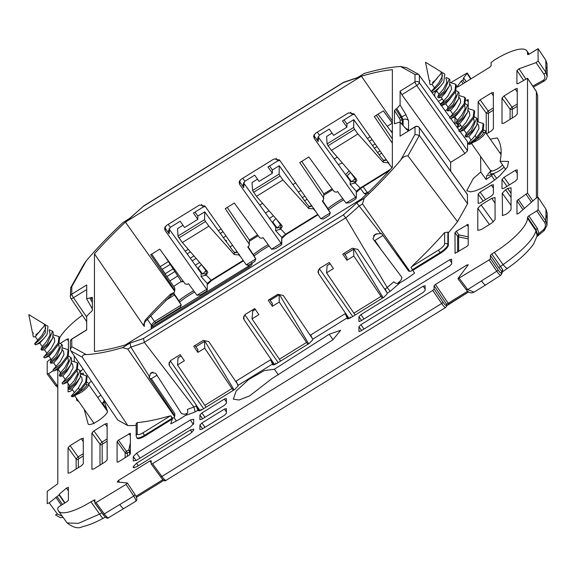 <?xml version="1.0" encoding="UTF-8"?>
<svg xmlns="http://www.w3.org/2000/svg" width="576" height="576" viewBox="0 0 576 576"><rect width="100%" height="100%" fill="white"/><g stroke="black" fill="none" stroke-linecap="round" stroke-linejoin="round"><path stroke-width="0.86" d="M271.57 378.864L249.775 395.798L239.069 400.018L233.33 399.161L236.088 391.133L248.666 379.512L264.254 370.598L274.421 369.209L329.198 334.238L340.632 330.307L332.964 339.732L271.57 378.864M278.345 374.911L274.421 369.209M338.314 164.628L342.331 162.943M349.128 170.806L345.629 174.701M265.5 213.07L269.021 210.715M298.31 192.089L300.96 190.49M304.906 196.106L302.335 197.64M273.456 215.791L269.424 218.477M390.6 169.25L360 188.165L356.306 191.275L356.314 198.094M355.608 199.087L356.04 197.582L355.579 197.23L346.054 203.119L349.805 202.68L355.608 199.087M356.314 198.137L356.306 191.275L350.129 184.378L350.266 181.08L318.6 137.477L318.175 141.559L317.621 138.341L319.385 135.173L329.234 129.082L333.634 135.367L346.889 127.181L346.932 123.898L353.758 119.671L353.657 127.447L354.578 129.348L328.075 145.735L327.103 143.863L326.585 136.476L332.05 133.099M328.637 209.873A34.445 9.842 145 0 1 343.649 199.843M322.618 200.729L327.852 208.505A31.982 9.137 145 0 1 342.742 198.605M327.852 208.505L330.343 212.854L329.213 215.41L323.41 218.995L320.803 218.729L330.329 212.839L322.301 200.923L323.381 200.261L323.842 193.91L301.745 161.366M281.786 244.217L281.513 243.662L281.081 245.167L275.278 248.76L271.534 249.206M254.11 255.96A34.445 9.842 145 0 1 269.122 245.923M197.006 295.294L200.743 294.84L206.546 291.254L206.978 289.742L165.218 230.652L164.57 228.463L166.356 225.504L199.498 205.013L204.991 206.064L246.269 264.816L248.882 265.082L254.686 261.49L255.809 258.934L253.325 254.592A31.982 9.137 145 0 1 268.214 244.685M246.269 264.816L255.802 258.919L247.774 247.003L248.846 246.341L249.307 244.246L249.307 239.99L227.21 207.446M243.173 260.402L210.938 280.332L207.245 283.442L207.252 290.261M207.252 290.297L207.245 283.442L201.06 276.545L201.197 273.247L169.538 229.637L169.114 233.726L168.559 230.508L170.323 227.34L180.173 221.249L184.572 227.534L197.82 219.341L197.87 216.065L204.696 211.838L204.588 219.614L205.517 221.515L179.014 237.895L178.042 236.03L177.523 228.643L182.988 225.266M125.402 222.127A228.398 65.254 -35 0 0 94.457 253.829L94.457 351.475A228.398 65.254 -35 0 0 125.402 344.902L361.397 198.994A228.398 65.254 -35 0 0 392.342 167.292L392.342 69.646A228.398 65.254 -35 0 0 361.397 76.219L125.402 222.127L174.6 291.154L174.794 290.347L150.71 254.75L159.79 249.134L185.162 283.903L187.402 284.335L188.482 283.666L196.992 295.286L206.518 289.39M179.575 302.04A34.445 9.842 145 0 1 194.587 292.003M173.729 293.162L178.79 300.672A31.982 9.137 145 0 1 193.68 290.772M178.79 300.672L181.282 305.021L180.151 307.577L155.851 322.596L154.534 321.538L181.267 305.006L173.426 293.407L174.362 292.356L170.539 294.206A228.65 65.333 -35 0 0 145.174 320.184L143.46 325.361L144.338 326.455L144.338 323.136M151.222 326.563L155.851 322.596M151.222 328.939L151.236 324.778M147.341 319.32L151.222 324.943L154.534 321.538L150.588 315.814M62.215 516.154L57.47 514.087L49.183 502.841L59.126 494.986L64.721 503.078M61.337 505.166L55.814 497.189M49.183 502.841L47.203 503.604L47.203 491.393L57.802 483.754L57.802 369.425M53.323 370.706L48.528 373.673L47.203 373.946L47.203 361.742L49.183 360.043L51.142 359.294M47.311 374.098L55.49 385.258A1.584 0.475 -36.2 0 0 55.519 385.351L47.203 373.946M68.371 338.782L68.4 350.064M68.4 338.868L67.075 339.149L60.358 343.303M59.753 337.738A39.65 11.333 145 0 1 82.346 315.252M392.321 123.134L387.202 126.295M370.166 136.829L367.409 138.535M337.313 157.14L334.253 159.034M295.632 182.916L292.903 184.601M262.577 203.35L259.726 205.114M221.105 228.996L218.347 230.702M188.251 249.307L185.191 251.201M168.394 261.583L160.186 266.659M434.758 96.379L434.765 93.096L436.867 91.246M450.835 82.613L467.201 72.936M470.693 79.013L467.05 73.404L463.234 78.473L464.155 78.617L466.279 81.742M464.004 78.538L462.859 80.064L464.674 82.735M462.859 80.064L461.326 81.007L463.14 83.686M461.326 81.007L457.135 86.587L458.28 86.688L489.751 67.234L491.076 65.873L491.076 62.618L494.388 60.026A39.65 11.333 145 0 1 526.903 50.89A39.65 11.333 145 0 1 527.508 53.107L527.573 54.49M456.977 87.055L457.135 86.587L457.452 87.084M527.702 54.562L528.998 54.367M528.898 54.346L538.114 48.73M538.042 48.773L538.114 60.926L536.076 62.64L518.947 68.796L516.91 70.51L516.91 83.801L518.234 83.52L527.486 78.242L536.364 91.512A1.584 0.432 -33.8 0 0 536.292 91.462M517.003 214.135L516.91 200.7L527.508 193.061L527.508 78.329L536.386 91.598A1.584 0.432 -33.8 0 0 536.364 91.512L537.617 95.609L536.386 91.598L536.386 197.906M545.882 209.052L538.092 197.28L536.076 198.158L518.947 213.192L516.938 214.078M498.967 267.934L501.833 271.584L502.632 269.654L491.738 253.973L490.414 255.334L498.967 267.934A1.584 0.482 -34.2 0 1 500.292 266.573L503.071 264.636C522.511 250.69 533.477 239.422 535.961 230.832L536.069 229.81A1.584 0.482 -34.2 0 1 537.394 228.449L528.833 215.842L536.789 210.924L538.114 209.563L538.114 197.359L545.969 209.182L547.2 213.415L547.2 218.952M536.789 210.924L544.45 222.214A1.584 0.482 -34.2 0 0 545.774 220.853L546.998 225.295L544.342 230.407L543.305 229.838L538.87 233.525L537.055 236.333M528.833 215.842L527.508 217.202L527.508 218.29A39.65 11.333 145 0 1 494.388 252.331L491.738 253.973M490.414 255.334L490.414 258.588L489.089 259.949L457.978 278.755M500.954 274.997C500.378 275.623 498.974 274.37 496.75 271.238A1.584 0.482 -34.2 0 0 498.074 269.878L490.414 258.588M434.102 285.811L434.102 289.066L432.778 290.426L441.648 303.494A1.584 0.482 -34.2 0 0 442.973 302.134C444.773 304.704 445.874 305.719 446.27 305.179A1.584 1.541 19.7 0 1 446.429 306.511L446.609 304.236L434.102 285.811L435.427 284.45L466.92 264.974L468.065 265.082L458.129 278.28M468.216 264.607L468.065 265.082M446.27 305.179L446.609 304.236L448.193 303.25L449.006 304.034L468.533 291.938M432.778 290.426L152.539 463.694L151.214 463.975L160.603 476.842A1.584 0.475 -36.2 0 0 161.899 476.467L152.539 463.694M119.534 482.198L118.397 480.47L149.89 460.994L151.214 460.721L151.214 463.975M118.397 480.47L117.245 481.99L127.339 482.976L135.05 494.654C137.218 498.103 137.39 500.357 135.569 501.415L108.439 517.795C107.28 518.854 105.473 517.673 103.01 514.26A1.584 0.475 -36.2 0 0 104.306 513.886C106.574 516.996 108.007 518.227 108.59 517.594M127.188 482.897L126.036 484.423L94.925 503.222M95.011 503.28L102.982 514.159A1.584 0.475 -36.2 0 0 103.01 514.26L94.932 503.23M94.874 499.781L94.903 503.129M94.903 499.874L90.929 501.79A39.65 11.333 145 0 1 58.478 511.02A39.65 11.333 145 0 1 57.802 508.709L57.802 507.895L59.126 506.534L67.075 501.617L68.4 500.256L68.371 487.282M67.154 522.936L78.386 523.346L99.605 514.094C101.729 517.428 103.003 518.746 103.45 518.047M68.4 487.375L66.413 488.131L59.126 494.352L59.126 494.986M65.03 502.884L59.126 494.352M57.139 496.678L62.503 504.446M491.407 195.991L493.394 193.954L493.394 184.73L491.407 185.148L480.139 192.11L478.152 194.148L478.152 203.371L480.139 202.961L491.407 195.991M205.006 427.32L201.895 423.007L199.908 425.052L199.908 429.66L201.895 429.25L224.417 415.318L226.404 413.28L226.368 408.535M226.404 408.665L224.417 409.082L201.895 423.007M364.003 318.974L360.893 314.662L358.906 316.706L358.949 321.458M359.071 321.538L360.893 320.904L449.669 266.011L451.656 263.974L451.62 259.229M451.656 259.358L449.669 259.776L360.893 314.662M364.003 329.011L360.893 324.698L358.906 326.743L358.949 331.495M359.071 331.574L360.893 330.941L423.166 292.435L425.153 290.39L425.117 285.646M425.153 285.782L423.166 286.193L360.893 324.698M499.882 152.892A11.498 3.283 145 0 1 501.134 152.302M490.262 139.154L497.203 137.93C501.185 143.791 502.142 151.582 500.069 161.294L505.721 169.546M490.45 170.539A226.411 64.692 145 0 1 490.608 171.115M486.086 179.503L491.522 175.702L493.286 173.664L489.463 175.241L486.727 175.529L486.562 176.832A226.346 64.67 145 0 1 486.086 179.503L480.787 172.051L480.593 156.456M193.651 423.648L193.651 419.27L190.339 419.962L136.598 453.19L133.286 456.595L133.286 460.966L136.598 460.274L190.339 427.046L193.651 423.648M134.143 467.906L133.229 466.646L133.229 467.539L136.541 466.848L190.397 433.548L193.709 430.142L193.651 429.026M193.709 429.25L190.397 429.941L136.541 463.241L133.229 466.646M74.268 355.968L74.268 361.166M80.647 371.434L83.03 368.878M103.68 399.305L107.208 410.53C110.218 413.669 89.95 427.831 88.106 423.886L84.182 409.241M441.641 105.912L443.75 104.609M445.183 110.808L446.947 109.714M391.601 132.062L392.342 130.363M442.152 102.665L440.179 103.889M442.282 98.978L438.379 101.39M489.442 224.482L477.785 208.332L477.785 230.335L481.097 229.644L491.774 223.042L495.086 219.636L495.029 197.417M495.086 197.633L491.774 198.324L481.097 204.926L477.785 208.332M502.51 215.604L502.243 193.19L505.555 189.785L507.737 188.438L511.049 187.747L511.049 209.794L507.737 213.199L505.555 214.546L502.308 215.467M144.922 435.996A9.518 2.722 145 0 1 137.117 438.192L136.678 437.551A9.511 2.714 145 0 0 144.475 435.355L144.922 435.996L172.361 419.026L170.921 415.901L168.703 416.232A233.525 66.722 145 0 1 137.218 422.64L136.145 423.626L136.145 435.802A2.376 2.239 -0 0 1 137.218 433.93L137.218 422.64M199.649 410.94L196.063 405.85L198.137 410.731L201.449 410.04L234.806 389.419L238.118 386.014L236.153 381.06L270.598 359.762L274.176 364.853M272.938 365.018L270.598 359.762M347.465 318.938L347.198 317.88L312.646 339.242L312.646 339.934L309.334 343.332L275.976 363.96L272.736 364.882M312.646 339.242L310.687 334.98L345.125 313.682L348.71 318.773M347.198 317.88L345.125 313.682M457.524 221.681L407.945 155.866C405.036 155.815 402.574 157.284 400.558 160.272L415.015 134.431L419.378 135.425L467.554 203.76L457.524 221.681A233.554 66.73 145 0 1 448.344 232.79L447.89 232.157L444.607 232.582A233.525 66.722 145 0 1 413.114 265.118L411.026 267.444L414.554 273.067A31.723 9.065 145 0 1 400.205 282.622A237.384 67.824 145 0 1 390.168 291.312L387.18 293.162L387.18 293.846L383.868 297.252L350.51 317.88L347.263 318.802M412.956 270.266L440.395 253.303A9.518 2.722 -35 0 0 448.344 245.131L448.344 232.79M386.028 159.408L384.142 160.567M355.565 178.243L354.982 178.603L350.51 172.397L347.198 175.802L351.67 182.002L354.982 178.603M379.116 154.714L381.636 153.151M347.198 175.802L347.112 176.746M311.494 205.488L309.636 206.64M280.958 224.374L280.454 224.683L276.782 219.593M304.603 200.779L307.102 199.238M277.142 228.226L280.454 224.683M272.578 222.826L272.664 221.882L275.976 218.484M236.966 251.568L235.08 252.734M206.503 270.403L205.92 270.763L201.449 264.564L198.137 267.97L202.608 274.169L205.92 270.763M230.054 246.881L232.574 245.318M205.006 417.283L201.895 412.97L224.417 399.046L226.368 398.498M201.895 412.97L199.908 415.015L199.908 419.623L201.895 419.213L224.417 405.281L226.404 403.243L226.404 398.628M83.304 438.286L81.317 438.703L70.056 445.666L68.069 447.71L68.069 473.206L70.056 472.788L81.317 465.826L83.304 463.781L83.268 438.156M83.304 453.643L78.127 456.847L76.14 458.892A1.584 1.49 180 0 0 78.322 459.295L78.322 467.676M68.069 383.472L68.069 391.831L70.056 391.414L72.554 389.873M83.268 373.054L83.304 374.22M83.304 373.19L81.252 373.644M107.158 423.54L105.17 423.958L93.91 430.92L91.922 432.958L91.922 469.303L93.91 468.893L105.17 461.93L107.158 459.886L107.122 423.41M107.158 438.898L101.974 442.102L99.986 444.146A1.584 1.49 180 0 0 102.168 444.55L102.168 463.781M199.642 262.476L195.314 265.147M177.775 275.99L169.87 280.879M226.404 241.841L226.368 240.365L225.382 240.422M196.121 258.408L192.19 260.842M174.881 271.548L166.874 276.494M225.943 235.886L223.43 237.73M193.982 255.931L190.289 258.221M173.117 268.834L165.046 273.823M223.027 231.739L220.313 233.417M190.469 251.87L187.164 253.915M170.222 264.391L162.058 269.438M380.066 150.919L377.51 152.496M377.006 146.57L374.393 148.183M372.089 139.572L369.374 141.25M375.149 143.921L372.492 145.562M517.241 88.61L517.241 114.106L515.254 116.15L503.993 123.113L502.006 123.53L502.006 98.035L503.993 95.99L515.254 89.028L517.205 88.481M517.241 106.265L512.921 108.943L512.064 107.172L510.077 109.217L512.258 109.62L512.258 118.008M517.241 169.985L517.241 179.208L515.254 181.246L503.993 188.215L502.006 188.626L502.006 179.402L503.993 177.365L515.254 170.395L517.205 169.848M493.394 107.87L488.21 111.074L489.067 112.838L488.405 113.515L486.223 113.112L488.21 111.074L480.139 99.886L478.152 101.93L478.152 121.838M493.358 92.376L493.394 128.858L491.407 130.896L486.569 133.884M493.394 92.513L491.407 92.923L480.139 99.886M251.525 263.448L248.429 266.213L249.242 266.998M363.154 186.84L367.43 192.636L364.19 193.565M238.054 384.912L208.742 341.561L203.256 340.38L193.709 346.284L197.87 352.404L204.696 348.185L204.588 341.381L195.883 346.766M312.588 338.825L283.277 295.474L277.783 294.3L268.236 300.204L272.383 306.302L279.238 302.062L306.583 342.418L279.382 359.237L252.022 318.895L258.869 314.654L254.743 308.549L245.189 314.453L243.425 317.945L244.073 319.716L243.734 316.109M276.034 363.924L275.587 363.053L275.638 364.162M308.794 344.009L280.044 295.596L279.122 294.754L270.151 300.305M270.115 300.254L279.158 294.66L279.238 302.062M306.583 342.418L307.786 344.29M279.382 359.237L280.577 361.116M252.022 318.895L252.727 311.076M319.32 268.654L352.714 316.512M349.164 318.593L318.6 273.636L318.262 270.022M350.525 317.866L350.129 317.074L350.172 318.082M344.909 254.549L353.686 249.12L354.578 250.056L383.119 297.713M387.115 292.745L357.811 249.394L352.318 248.213L342.77 254.117L346.932 260.244L353.758 256.018L353.657 249.214L344.945 254.599M399.312 281.851L399.924 282.773M355.579 197.23L314.28 138.485L313.632 136.296L315.418 133.337L348.559 112.846L354.053 113.897L391.91 167.774M360.504 188.395L355.212 182.822L356.81 180.353L356.299 179.086L331.445 150.365L357.948 133.978L383.299 162.389L387.72 162.727L388.49 162.274M355.212 182.822L350.129 184.378M323.842 198.158L299.772 162.583L308.851 156.974L334.231 191.736L336.463 192.168L337.543 191.498L346.054 203.119M317.714 214.344L285.48 234.274L281.772 237.384L281.513 243.662L281.052 243.31L239.753 184.572L239.105 182.383L240.883 179.424L274.032 158.926L279.518 159.977L320.803 218.729M279.878 160.488L277.805 160.884L267.955 166.975L272.34 173.239L272.383 169.956L269.518 166.003M315.713 211.493L313.351 208.778L308.794 208.555L282.953 179.971L280.044 175.975L279.122 174.074L279.238 165.722L306.583 203.515L308.887 206.237L311.954 206.143M282.953 179.971L256.457 196.358L252.576 190.49L252.022 182.549L257.501 179.165M285.97 234.482L280.678 228.974L282.262 226.526L281.75 225.274L256.457 196.358M281.477 224.957L280.656 225.094L280.822 228.888M275.731 227.167L280.13 227.93L280.066 229.378L275.587 230.573L275.731 227.167L244.073 183.557L243.641 187.639L243.094 184.428L244.85 181.253L254.7 175.162L259.092 181.433L272.34 173.239M239.4 181.109L243.641 187.639M239.63 180.67L239.753 184.572M243.605 182.671L244.073 183.557M249.307 244.246L225.245 208.663L234.317 203.054L259.697 237.823L261.936 238.248L263.009 237.586L271.519 249.199L281.052 243.31M248.083 246.816L253.325 254.592M211.442 280.562L206.15 274.99L207.749 272.513L207.238 271.253L182.383 242.532L208.886 226.145L234.238 254.556L238.658 254.887L239.429 254.441M206.15 274.99L201.06 276.545M174.125 417.643L176.335 421.02M170.258 360.821L203.652 408.679M200.102 410.753L169.538 365.803L169.2 362.189M201.463 410.033L201.06 409.241L201.11 410.242M195.847 346.716L204.624 341.287L205.517 342.216L234.058 389.88M547.186 76.558L545.969 72.432L545.774 60.185A1.584 0.432 -33.8 0 0 545.753 60.098A1.584 0.432 -33.8 0 0 545.688 60.048M538.114 48.722L545.774 60.185L547.013 64.08M532.757 86.112L542.808 80.561L544.27 81.029L546.401 79.027L547.2 76.169L546.998 63.799L545.753 60.098L538.106 48.665L528.89 54.353M537.394 228.449L538.87 233.525L537.3 234.022L537.12 235.915M527.508 217.202L536.069 229.81L537.3 234.022M527.508 218.29L535.961 230.832L537.149 235.685L533.801 243.756C527.954 251.899 519.206 260.078 507.557 268.301L502.445 271.843L501.545 274.234L501.379 272.923C500.933 273.42 499.831 272.405 498.074 269.878M494.388 252.331L503.071 264.636C505.62 267.703 507.161 268.855 507.701 268.092M502.632 269.654L502.452 271.843M501.379 272.923L501.833 271.584L501.941 272.088M459.274 278.381L467.719 289.591L474.077 292.118L485.683 284.94A7.927 1.49 -121.7 0 1 481.594 281.016M135.266 501.502C136.397 501.322 135.886 499.514 133.74 496.094L126.036 484.423M104.076 402.732L102.485 403.092L103.86 401.328M198.137 410.047L195.142 411.898A237.384 67.824 145 0 1 185.105 415.62A31.723 9.065 145 0 1 170.755 423.814L172.678 418.082A233.554 66.73 145 0 1 172.483 418.14M172.598 418.306L170.921 415.901M187.294 413.28A233.554 66.73 145 0 1 184.392 414.302L181.591 413.662L155.65 373.205L151.222 372.665L150.278 373.831L149.551 376.79L148.91 377.186L150.71 379.087L156.953 375.228M194.99 345.492L197.82 349.538L197.87 352.404M233.23 390.391L204.696 348.185M181.08 355.918L178.042 357.797L177.523 364.982L206.071 407.182M169.538 365.803L168.898 364.025L170.662 360.533L180.209 354.629L184.356 360.763L177.523 364.982M344.052 253.325L346.889 257.371L346.932 260.244M382.291 298.224L353.758 256.018M330.142 263.75L327.103 265.63L326.585 272.822L355.133 315.022M318.6 273.636L317.959 271.865L319.723 268.366L329.27 262.462L333.418 268.596L326.585 272.822M269.525 299.405L272.34 303.43L272.383 306.302M397.512 283.442A233.554 66.73 145 0 0 400.918 280.418L401.947 277.423L372.96 238.838L375.134 234.223L381.485 233.388L408.773 271.231L409.694 271.231L396.216 253.728M382.99 235.469L374.414 240.775M377.986 114.221L392.342 133.034M392.342 138.946L376.272 115.286M205.344 206.568L203.27 206.964L193.421 213.055L197.82 219.341M194.983 212.09L197.87 216.065M204.696 211.838L232.027 249.61L234.331 252.331L237.427 252.223M208.886 226.145L205.517 221.515M207.022 271.008L206.143 271.159L206.806 270.756M182.383 242.532L179.014 237.895M169.07 228.751L169.538 229.637M201.197 273.247L205.596 274.018L205.538 275.393M354.406 114.401L352.332 114.797L342.482 120.888L346.889 127.181M344.045 119.923L346.932 123.898M353.758 119.671L381.089 157.442L383.393 160.164L386.489 160.056M357.948 133.978L354.578 129.348M356.083 178.841L355.212 178.999L355.867 178.589M331.445 150.365L328.075 145.735M318.132 136.584L318.6 137.477M350.266 181.08L354.658 181.85L354.6 183.226M279.238 165.722L272.383 169.956M183.449 281.556L181.591 281.858L183.031 280.973M164.462 255.535L181.591 281.858M70.056 445.666L78.127 456.847L78.984 458.611L78.322 459.295M93.91 430.92L101.974 442.102L102.83 443.866L102.168 444.55M374.926 240.458L381.233 249.847M392.342 123.163L383.378 110.887L374.306 116.503L392.342 143.165M313.934 135.022L314.381 136.138L314.158 134.59M323.842 195.17L332.726 189.677M249.307 241.258L258.192 235.764M164.873 227.189L165.319 228.305L165.096 226.75M103.558 404.654L102.989 405M323.842 193.91L332.093 188.813M249.307 239.99L257.558 234.893M92.347 308.304L92.347 308.974M82.282 357.221L127.786 425.563L117.756 420.041L70.841 350.921L82.282 357.221C82.447 355.27 83.765 354.406 86.242 354.614L71.777 346.651L71.777 339.156A3.175 0.598 -121.7 0 1 71.856 338.954A3.175 3.175 0 0 0 70.351 341.676A3.175 2.981 -0 0 1 71.777 339.156L86.702 329.933L86.702 316.13L92.347 310.565L92.347 297.346L86.702 298.764L86.702 284.962L71.777 294.185A3.175 0.598 58.3 0 0 73.49 297.72L86.702 289.548M405.684 128.268L408.557 129.874C408.485 130.889 407.621 130.529 405.979 128.779L400.018 122.076M408.557 120.751L405.979 114.739L401.782 116.755L403.106 119.743A3.967 3.73 -0 0 1 408.557 120.751L408.557 129.874M402.293 124.56L402.293 120.247L400.975 117.252L401.782 116.755L396.806 108.511L400.097 104.99L400.097 91.188L401.854 94.687L450.662 162.331L450.662 171.137M396.806 108.511L394.445 110.556L394.445 123.775L399.989 122.04M395.748 109.166L400.975 117.252L399.326 118.102L400.147 119.88L400.147 122.213M500.069 161.294L508.579 161.446L507.485 167.033L500.069 175.5C491.515 183.01 483.048 188.179 474.682 191.023L470.441 191.873L466.754 190.728L473.364 178.43L480.787 172.051M97.769 397.541A25.38 7.25 145 0 1 100.843 395.122M78.739 401.472L76.759 400.399L76.406 398.146M88.862 383.227L91.426 381.247M313.351 208.778L313.963 208.426M280.678 228.974L280.066 229.378M275.587 230.573L281.772 237.384L281.786 244.181M244.786 314.741L278.179 362.599M274.637 364.673L244.073 319.716M419.393 135.446L419.393 127.764A3.175 0.95 -35.7 0 0 419.335 127.577A3.175 3.175 0 0 0 415.094 126.727L400.097 136.159L400.097 122.357L405.626 128.203M467.554 203.76L467.345 194.443M71.777 346.651L70.351 349.301L70.841 350.921M450.662 162.331L464.904 153.518L467.554 150.797L467.554 141.775L460.181 131.566M459.173 130.169L450.806 118.591M449.849 117.266L441.418 105.602M440.546 104.386L431.993 92.556M431.611 92.023L418.428 74.254L415.015 74.47L415.015 81.965L400.097 91.188M418.428 74.254L406.685 67.788L400.558 66.506L415.015 74.47M70.351 296.676A3.175 2.981 180 0 1 71.777 294.185L71.777 286.69L70.682 287.77L70.351 296.676A3.175 3.175 0 0 0 70.898 298.462A3.175 0.857 145.7 0 0 73.49 297.72L86.702 317.088M70.682 287.77L83.678 264.528L86.242 260.849C96.66 248.566 108.792 235.886 122.638 222.833L129.866 218.196L143.453 206.23A227.362 64.958 -35 0 0 130.054 218.239L129.874 218.189M149.551 376.79L130.867 347.069A230.53 65.866 -35 0 0 144.389 342.432L143.453 338.479A227.362 64.958 -35 0 1 130.054 343.037L130.867 347.069M172.678 418.082A233.554 66.73 145 0 0 174.29 417.593L174.578 416.65L127.75 349.085L122.638 347.623C108.792 351.691 96.66 354.017 86.242 354.614M143.453 338.479L343.339 214.891L345.701 217.814L144.317 342.331M343.339 214.891A227.362 64.958 -35 0 0 356.738 202.882L380.844 233.784M400.205 282.622C397.879 283.961 395.726 283.702 393.739 281.844A233.417 66.694 145 0 1 387.194 287.489L345.701 217.814M412.596 269.755A233.554 66.73 145 0 1 411.019 271.224L409.752 271.238L362.506 203.933L364.162 198.288L356.738 202.882M400.558 160.272C390.139 172.562 378.007 185.234 364.162 198.288M364.162 73.498L356.738 78.084L364.162 73.498C378.007 69.43 390.139 67.104 400.558 66.506M357.07 77.717L343.786 82.224M356.738 78.084A227.362 64.958 -35 0 0 343.339 82.642L343.757 82.238M151.337 378.706L174.794 413.647L174.794 415.901L148.91 377.186M174.571 416.65L174.794 415.901M174.586 416.599L162.886 398.002M136.145 425.369A233.554 66.73 145 0 1 127.786 425.563M151.704 254.131L174.794 288.094L174.794 290.347M361.397 76.219L392.342 120.866M173.686 293.774L170.885 295.301M143.964 324.67L144.338 326.455M94.457 253.829L143.46 325.361M174.6 291.154L174.362 292.356M170.568 295.546A1.584 0.713 -133.7 0 0 170.791 295.452A1.584 0.713 -133.7 0 0 170.539 294.206M145.03 321.71A1.584 0.95 -137.9 0 0 145.332 321.523A1.584 0.95 -137.9 0 0 145.174 320.184M387.18 293.162L385.214 288.893L387.281 287.618L390.168 291.312M185.105 415.62C187.524 414.022 188.28 411.962 187.366 409.442A233.417 66.694 -35 0 0 193.91 406.994L144.389 342.432M193.91 406.994L195.142 411.898M198.137 267.97L198.05 268.906M173.707 286.502A31.723 9.065 145 0 1 181.296 281.412M130.342 433.339L130.342 453.96L129.017 455.321L118.418 461.873L117.094 462.146L117.094 441.533L118.418 440.172L130.32 433.253M460.793 125.417L457.294 127.577M454.968 124.351L454.968 117.094M466.085 100.44L468.216 99.67L468.216 106.013M468.194 224.345L456.293 231.264L454.968 232.625L457.632 236.326A1.584 0.425 144.2 0 1 458.957 234.965L458.626 236.945A1.584 1.49 -0 0 1 457.632 236.326L457.632 252.137M468.216 224.438L468.216 245.052L466.891 246.413L454.997 253.332M455.076 253.39L454.968 232.625M117.094 441.533L125.165 452.722A1.584 1.49 180 0 0 127.346 453.125L126.49 451.361L125.165 452.722L125.165 457.704M118.418 440.172L126.49 451.361L128.815 449.921L130.349 450.742A1.584 1.49 180 0 1 129.672 451.685L127.346 453.125L127.346 456.35M87.775 386.546A8.921 2.549 145 0 1 76.802 394.452L79.934 391.493A7.337 2.095 145 0 0 86.083 386.316A7.337 2.095 145 0 0 86.731 384.847L88.56 384.761A8.921 2.549 145 0 1 87.775 386.546M73.858 393.077A8.921 2.549 145 0 1 74.095 392.609L74.261 392.314M80.683 390.557L79.934 391.493M80.309 371.038L80.676 371.477L80.107 377.482L76.14 384.264L71.964 389.03L74.354 392.443M80.755 375.998L81.821 377.532L82.26 380.851L78.559 387.713L74.484 392.494M86.09 383.63L86.731 384.847M71.532 377.482L67.284 382.349L69.689 385.776M77.126 370.829L77.573 374.162L73.872 381.031L69.703 385.733L68.429 388.382L74.758 383.004L80.028 370.541L77.666 369.115M71.15 357.962L71.525 358.402L70.956 364.406L66.989 371.189L62.813 375.955L65.203 379.375M72.655 364.442L73.102 367.776L69.401 374.645L62.028 383.141L62.683 384.077L63.461 383.89L70.978 378.036L77.227 370.03L77.918 363.665L77.551 363.226M62.374 364.414L58.126 369.274L60.53 372.708M67.975 357.754L68.422 361.094L64.721 367.956L60.552 372.658L59.27 375.329L65.599 369.929L70.87 357.466L68.508 356.04M61.999 344.894L62.374 345.326L61.798 351.331L57.83 358.121L53.654 362.887L56.045 366.3M63.504 351.367L63.95 354.708L60.25 361.57L52.877 370.066L53.532 371.002L54.31 370.822L61.826 364.968L68.069 356.954L68.767 350.59L68.393 350.158M53.222 351.338L48.974 356.198L51.379 359.633M58.817 344.678L59.27 348.019L55.57 354.881L51.401 359.59L50.119 362.239L56.448 356.854L61.718 344.39L59.357 342.965M54.346 338.292L54.792 341.633L51.091 348.494L43.726 356.99L44.374 357.926L45.158 357.746L52.668 351.893L58.918 343.879L59.616 337.514L59.242 337.082M52.841 331.819L53.215 332.251L52.646 338.256L48.679 345.046L44.503 349.812L46.894 353.225M44.143 338.162L39.823 343.123L42.221 346.558M49.046 330.725L49.68 331.625L50.112 334.944L46.411 341.813L42.242 346.514L40.961 349.186L47.297 343.778L52.56 331.322L49.284 329.746M53.748 334.958L58.961 336.586L58.241 342.986L51.934 351.036L43.726 356.99M62.906 348.034L68.112 349.654L67.392 356.062L61.092 364.111L52.877 370.066M72.058 361.109L77.27 362.729L76.55 369.137L70.243 377.179L62.028 383.141M81.209 374.184L86.422 375.804L85.702 382.205L79.402 390.254C74.635 394.524 71.892 396.511 71.179 396.202L74.455 392.314M86.702 376.301L87.077 376.74L86.378 383.098L80.05 391.19L72.972 396.785L71.186 396.216M72.972 396.785L76.802 394.452M52.646 338.256L47.945 344.714L41.638 350.122L40.961 349.186M61.798 351.331L57.103 357.79L50.789 363.197L50.119 362.254M70.956 364.406L66.254 370.865L59.947 376.265L59.27 375.329M80.107 377.482L75.413 383.933L69.098 389.34L68.429 388.404M86.818 382.19L89.215 383.666L88.56 384.761M35.755 334.858L39.391 331.913L41.81 328.594L35.345 336.737L37.742 340.15M32.861 333.936L33.408 333.043L32.782 334.246L33.322 336.91L35.41 336.751M43.79 338.537L43.574 338.76C40.01 342.194 37.325 344.232 35.503 344.866L34.942 344.455L35.503 344.866L40.003 343.116M35.503 344.866L34.762 343.505L41.94 335.419L45.641 328.558L45.209 325.238L44.352 324.115L28.8 314.597L32.422 332.46L33.07 333.482M43.992 338.357L47.03 334.62L47.995 326.347L44.554 324.31M45.216 324.641L45.317 332.734L42.415 336.866C37.526 341.928 34.978 344.138 34.762 343.505L34.776 344.052M33.408 333.043L32.522 332.705M41.81 328.594A7.337 2.095 145 0 0 44.014 326.232L44.546 324.288M484.502 134.215A8.921 2.549 145 0 1 473.537 142.128L476.662 139.162A7.337 2.095 145 0 0 482.818 133.985A7.337 2.095 145 0 0 483.466 132.523L485.294 132.43A8.921 2.549 145 0 1 484.502 134.215M470.592 140.746A8.921 2.549 145 0 1 470.83 140.278L470.995 139.982M477.418 138.226L476.662 139.162M477.036 118.706L477.41 119.146L476.842 125.15L472.867 131.933L468.698 136.699L471.089 140.119M478.541 125.186L478.987 128.52L475.286 135.389L471.218 140.162M482.825 131.299L483.466 132.523M468.259 125.158L464.011 130.018L466.416 133.445M473.666 118.224L474.307 121.838L470.606 128.7L466.438 133.402L465.156 136.073L471.485 130.673L476.755 118.21L474.394 116.784M467.885 105.638L468.259 106.07L467.683 112.075L463.716 118.858L459.54 123.624L461.93 127.044M469.39 112.111L469.836 115.445L466.135 122.314L458.762 130.81L459.418 131.746L460.195 131.558L467.712 125.705L473.954 117.698L474.653 111.334L474.278 110.894M459.108 112.082L454.86 116.942L457.265 120.377M464.702 105.422L465.156 108.763L461.455 115.625L457.286 120.334L456.005 122.976L462.334 117.598L467.604 105.134L465.242 103.709M458.726 92.563L459.101 92.995L458.532 99L454.565 105.79L450.389 110.556L452.779 113.969M460.231 99.036L460.678 102.377L456.977 109.238L449.611 117.734L450.259 118.67L451.037 118.49L458.554 112.637L464.803 104.623L465.494 98.258L465.127 97.826M449.957 99.007L445.709 103.867L448.106 107.302M455.551 92.347L455.998 95.688L452.297 102.55L448.128 107.258L446.846 109.922L453.175 104.522L458.446 92.059L456.084 90.634M450.022 84.449L451.094 85.982L451.526 89.302L447.826 96.163L440.453 104.659L441.108 105.595L449.323 99.641L455.645 91.548L456.343 85.183L455.969 84.751M449.575 79.488L449.95 79.92L449.381 85.925L445.406 92.714L441.23 97.481L443.628 100.894M440.878 85.831L436.55 90.792L438.955 94.226M446.407 79.286L446.846 82.613L443.146 89.482L438.977 94.183L437.695 96.833L444.024 91.447L449.294 78.991L446.018 77.414M450.482 82.627L455.688 84.254L454.968 90.655L448.668 98.705L440.453 104.659M459.634 95.702L464.846 97.322L464.126 103.73L457.819 111.78L449.611 117.734M468.792 108.778L473.998 110.398L473.278 116.806L466.978 124.855L458.762 130.81M477.943 121.853L483.149 123.473L482.436 129.881L476.129 137.923C471.362 142.2 468.626 144.18 467.914 143.87L471.19 139.982M483.437 123.97L483.804 124.409L483.106 130.766L476.784 138.859L469.699 144.454L467.935 143.906M469.699 144.454L473.537 142.128M449.381 85.925L444.679 92.383L438.372 97.79L437.695 96.854M458.532 99L453.83 105.458L447.523 110.866L446.846 109.922M467.683 112.075L462.989 118.534L456.674 123.934L456.005 122.998M476.842 125.15L472.14 131.602L465.833 137.009L465.156 136.073M483.552 129.859L485.95 131.335L485.294 132.43M432.482 82.526L436.118 79.582L438.545 76.262L432.079 84.406L434.47 87.826M429.595 81.605L430.142 80.712L429.516 81.914L430.056 84.578L432.144 84.42M440.525 86.206L440.309 86.429C436.745 89.863 434.052 91.901 432.238 92.534L431.676 92.124L432.238 92.534L436.738 90.785M432.238 92.534L431.496 91.181L438.674 83.095L442.375 76.226L441.936 72.907L441.079 71.784L425.534 62.266L429.156 80.129L429.804 81.151M440.726 86.026L443.765 82.289L444.73 74.016L441.288 71.978L440.748 73.901A7.337 2.095 145 0 1 438.545 76.262M441.943 72.31L442.044 80.402L439.15 84.535C434.261 89.597 431.705 91.807 431.496 91.181L431.503 91.721M430.142 80.712L429.257 80.374M329.198 334.238L333.014 339.696M55.49 514.843L57.47 514.087M57.132 369.655L57.802 370.562M57.802 387.418L55.519 385.351A1.584 0.475 -36.2 0 0 56.815 384.984L48.528 373.673M56.815 384.984L57.802 386.035M68.4 340.956L67.075 339.149M528.473 54.526L527.508 53.107M536.076 62.64L543.938 74.146L545.969 72.432L538.114 60.926M525.809 78.84L518.947 68.796M543.938 74.146C545.501 77.033 545.126 79.171 542.808 80.561M523.555 80.237L516.91 70.51M532.879 200.966L527.508 193.061M531.468 202.205L526.183 194.429M524.398 208.411L518.234 199.339M522.986 209.65L516.91 200.7M547.2 213.415L545.947 209.102L545.969 214.855L547.2 218.837L546.991 225.295L544.342 230.407M538.114 209.563L545.774 220.853L545.969 214.855M544.45 222.214C546.077 224.87 545.695 227.412 543.305 229.838M466.567 289.49L467.719 289.591L496.75 271.238L489.089 259.949M467.532 265.788L466.92 264.974M467.604 291.247L448.193 303.25L435.427 284.45M442.973 302.134L434.102 289.066M445.795 307.289C445.298 307.966 443.916 306.698 441.648 303.494L161.899 476.467C164.261 479.614 165.701 480.838 166.219 480.154M445.666 307.469L166.075 480.341C165.146 481.637 163.318 480.47 160.603 476.842A1.584 0.475 -36.2 0 1 160.574 476.748L151.322 464.119M151.214 462.802L149.89 460.994M135.986 496.289L162.986 479.592M96.228 502.855L104.306 513.886L133.74 496.094L135.05 494.654M94.903 501.962L93.578 500.155M101.959 512.82L99.605 514.094L90.929 501.79M68.4 490.824L66.413 488.131M493.394 188.114L491.407 185.148M485.554 199.613L480.139 192.11M483.163 201.089L478.152 194.148M202.615 428.803L199.908 425.052M226.404 412.049L224.417 409.082M361.613 320.458L358.906 316.706M451.656 262.742L449.669 259.776M361.613 330.494L358.906 326.743M425.153 289.166L423.166 286.193M193.327 424.433L190.339 419.962M140.134 458.093L136.598 453.19M136.138 460.548L133.286 456.595M192.024 432.367L190.397 429.941M138.341 465.732L136.541 463.241M391.601 131.674L392.342 132.696M495.086 203.278L491.774 198.324M493.351 221.904L481.097 204.926M511.049 205.394L502.243 193.19M507.737 188.438L511.049 193.385M511.049 197.395L505.555 189.785M137.218 433.93A7.128 2.038 145 0 0 143.172 432.691A2.376 0.446 58.3 0 0 144.475 435.355L171.914 418.385M412.502 269.626L439.949 252.662L440.395 253.303M411.545 266.76L438.653 249.998A2.376 0.446 58.3 0 0 439.949 252.662A9.511 2.714 -35 0 0 447.89 244.498L448.344 245.131M447.89 232.157L447.89 244.498A2.376 2.239 -0 0 0 444.607 243.878A7.128 2.038 -35 0 1 438.653 249.998M272.664 221.882L277.142 228.089M226.404 402.019L224.417 399.046M202.615 418.766L199.908 415.015M68.069 447.71L76.14 458.892L76.14 469.03M83.304 441.67L81.317 438.703M81.691 374.155L81.317 373.601M91.922 432.958L99.986 444.146L99.986 465.127M107.158 426.924L105.17 423.958M165.254 273.694L162.144 269.381M517.241 92.002L515.254 89.028M517.241 103.975L512.064 107.172L503.993 95.99M510.077 119.354L510.077 109.217L502.006 98.035M507.01 186.343L502.006 179.402M517.241 173.369L515.254 170.395M509.407 184.867L503.993 177.365M486.223 133.394L486.223 113.112L478.152 101.93M493.394 95.897L491.407 92.923M152.129 325.519L248.429 266.213L247.903 265.428M151.603 326.095A8.114 2.318 145 0 1 152.244 325.685L153.101 326.362M368.287 193.313L367.43 192.636L369.115 191.592M350.575 317.837L350.129 317.074M390.11 165.218L387.878 162.626M318.175 141.559L314.381 136.138L314.28 138.485M276.005 158.321L277.805 160.884M313.207 208.865L313.243 207.979M308.794 208.555L308.887 206.237M280.044 175.975L253.548 192.355M242.755 178.265L244.85 181.253M241.049 257.378L238.817 254.794M169.114 233.726L165.319 228.305L165.218 230.652M174.499 294.955L165.629 300.442M201.514 409.997L201.06 409.241M545.969 66.758A7.927 7.452 -0 0 1 547.2 70.74M446.731 305.669L448.963 304.042M446.429 306.511L445.658 307.476M163.944 480.29L136.411 497.311L163.922 480.283M119.866 504.67C122.177 507.845 123.595 509.09 124.099 508.406M491.522 175.702L494.561 180.058M143.172 432.691L170.28 415.93M153.014 372.139L150.278 373.831M232.027 388.512L204.876 405.302M381.089 296.352L353.938 313.142M377.042 233.618L373.414 235.865M444.607 232.582L444.607 243.878M234.238 254.556L234.331 252.331M237.226 251.942L235.858 252.792M383.299 162.389L383.393 160.164M386.287 159.775L384.919 160.625M279.122 174.074L252.576 190.49M311.76 205.862L310.406 206.698M281.261 224.719L280.656 225.094M83.304 455.94L78.984 458.611M107.158 441.194L102.83 443.866M512.921 108.943L512.258 109.62M488.405 113.515L488.405 132.754M493.394 110.167L489.067 112.838M255.355 309.449L252.576 311.17M350.539 112.234L352.332 114.797M355.37 182.729L355.212 178.999M387.72 162.727L387.756 161.863M317.29 132.178L319.385 135.173M201.478 204.401L203.27 206.964M206.309 274.889L206.143 271.159M238.658 254.887L238.694 254.03M168.228 224.345L170.323 227.34M204.588 219.614L178.042 236.03M353.657 127.447L327.103 143.863M89.986 298.217L92.347 302.429M403.106 125.446L403.106 119.743L402.293 120.247L400.147 119.88M405.979 114.739L400.097 104.99M394.445 110.556L399.326 118.102M92.347 300.053L91.051 297.562M276.084 363.895L275.587 363.053M467.554 194.738L419.393 127.764A3.175 2.981 180 0 0 415.015 126.936A3.175 0.598 58.3 0 1 415.094 126.727M400.097 136.159L415.015 126.936L415.015 134.431M419.378 135.425L407.945 155.866M467.554 150.797L419.393 82.793L419.393 75.11M464.904 153.518L416.729 85.493L401.854 94.687M416.729 85.493A3.175 0.598 -121.7 0 1 415.015 81.965A3.175 2.981 -0 0 1 419.393 82.793A3.175 0.85 -35.3 0 1 416.729 85.493M71.777 286.69L86.242 260.849M130.054 343.037L122.638 347.623M130.91 347.134L127.75 349.085M345.773 217.915A230.53 65.866 -35 0 0 359.294 205.826M362.506 203.933L359.345 205.891M343.339 82.642L143.453 206.23M130.054 218.239L122.638 222.833M196.063 405.85L193.997 407.124M272.664 363.96L238.118 385.322M129.672 454.846L129.672 451.685L128.815 449.921L130.342 442.915M129.017 433.62L130.342 435.6M468.216 101.923L466.891 99.943M457.632 127.368L457.632 123.833M458.626 123.732L458.626 126.756M466.891 224.712L468.216 226.692M456.293 231.264L458.957 234.965L468.216 236.801M468.216 238.846L458.626 236.945L458.626 251.525M93.974 423.173A8.921 2.549 145 0 1 93.823 423.014L94.068 423.814M78.559 387.713L79.402 390.254M80.05 391.19L80.611 390.65M504.079 167.155A10.454 2.988 145 0 1 493.2 173.592M492.221 173.765A10.454 2.988 145 0 1 490.795 171.31M502.603 164.995A8.921 2.549 145 0 1 490.558 170.683L490.795 171.482L491.371 170.417M475.286 135.389L476.129 137.923M476.784 138.859L477.346 138.319M389.34 170.647L360.468 188.496L356.558 192.211M243.475 260.834L211.406 280.663L207.497 284.378M471.024 78.811L467.215 72.958M529.128 54.202L526.903 50.89M474.077 292.118C471.485 293.602 468.936 292.896 466.438 289.98L457.992 278.77M105.473 517.075L103.298 518.256C95.537 522.482 88.531 525.319 82.296 526.752C78.293 528.898 73.26 527.645 67.198 523.001L58.478 511.02M364.205 193.586L360.454 188.503M63.115 517.392L60.422 517.651L55.519 514.944M533.376 87.048L544.27 81.029M537.617 197.244L537.617 95.602M544.306 230.494L537.019 236.549M485.683 284.94L500.818 275.184L501.545 274.234M446.638 305.82L468.554 291.953M493.286 173.664L496.67 178.409M102.485 403.092L105.538 407.534M136.145 435.802L136.678 437.551M251.676 262.584C252.763 263.678 251.957 265.154 249.25 266.998L151.222 327.701M366.386 194.242L364.234 193.615M255.319 309.398L252.612 311.076M103.658 405.95L104.213 405.612M181.044 355.867L178.085 357.696M330.106 263.7L327.146 265.536M86.782 299.052L92.167 308.65M318.01 214.754L285.934 234.59L282.024 238.313M467.496 194.551L419.335 127.577M70.351 349.301L70.351 341.647M71.856 338.954L86.702 329.774M86.702 321.631L70.898 298.462M343.634 82.296L143.309 206.158M171.806 294.66L145.332 321.523C144.144 323.51 143.69 324.655 143.957 324.95M74.758 395.791L93.823 423.014M88.69 384.574L107.388 411.278M71.597 362.93L72.67 364.457M62.446 349.855L63.511 351.382M53.287 336.78L54.36 338.314M58.961 336.586L59.616 337.514M49.162 356.184L45.158 357.746M68.112 349.654L68.767 350.59M58.313 369.259L54.31 370.822M77.27 362.729L77.918 363.665M67.464 382.334L63.461 383.89M86.422 375.804L87.077 376.74M53.215 332.251L52.56 331.322M44.561 349.826L41.638 350.122M62.374 345.326L61.718 344.39M53.719 362.902L50.789 363.197M71.525 358.402L70.87 357.466M62.87 375.977L59.947 376.265M80.676 371.477L80.028 370.541M72.029 389.045L69.098 389.34M490.723 171L487.714 174.312M471.492 143.46L490.558 170.683M485.424 132.25L501.048 154.562M477.482 123.674L478.555 125.201M468.331 110.599L469.397 112.126M459.173 97.524L460.246 99.058M455.688 84.254L456.343 85.183M445.889 103.853L441.886 105.415M464.846 97.322L465.494 98.258M455.047 116.928L451.037 118.49M473.998 110.398L474.653 111.334M464.198 130.003L460.195 131.558M483.149 123.473L483.804 124.409M449.95 79.92L449.294 78.991M441.295 97.495L438.372 97.79M459.101 92.995L458.446 92.059M450.446 110.57L447.523 110.866M468.259 106.07L467.604 105.134M459.605 123.646L456.674 123.934M477.41 119.146L476.755 118.21M468.756 136.714L465.833 137.009M445.781 78.394L446.407 79.294"/></g></svg>
